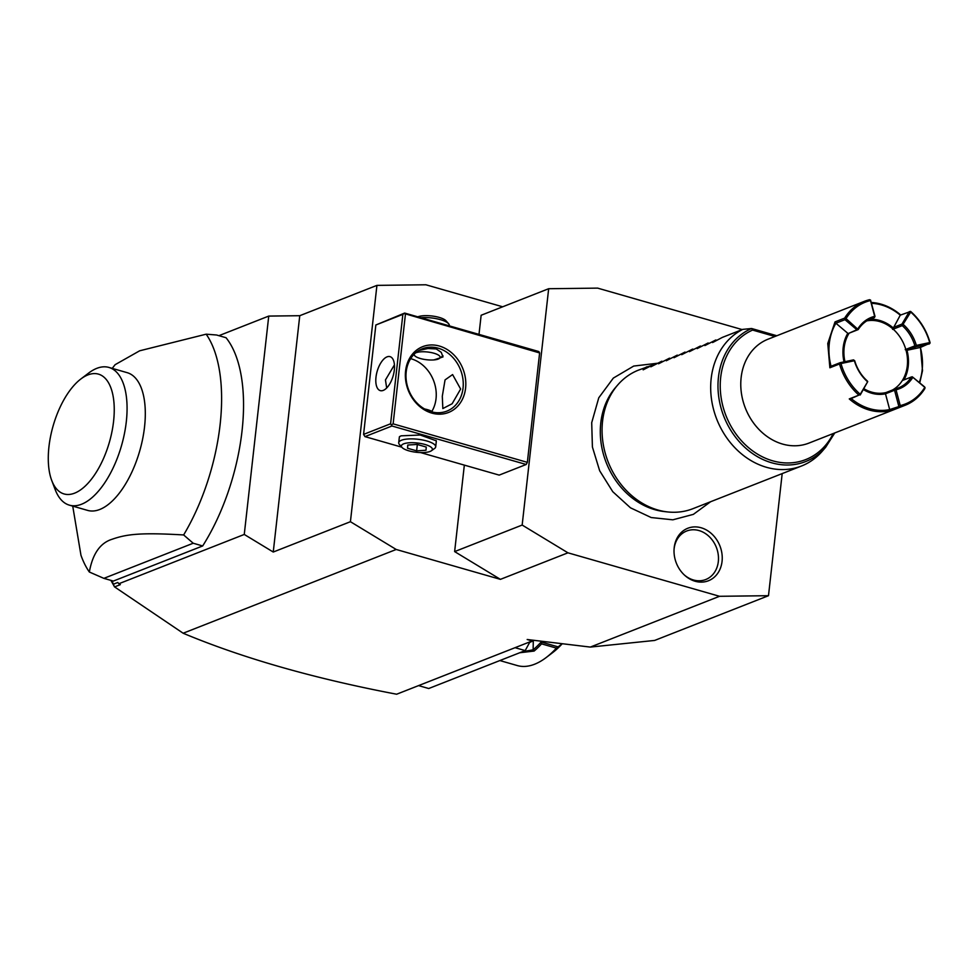 <?xml version="1.0" encoding="UTF-8"?>
<svg xmlns="http://www.w3.org/2000/svg" width="979" height="979" viewBox="0 0 979 979"><rect width="100%" height="100%" fill="white"/><g stroke="black" fill="none" stroke-linecap="round" stroke-linejoin="round"><path stroke-width="1.47" d="M742.217 329.593L597.631 288.12L548.668 288.719L522.162 525.05L567.942 552.817L719.528 596.297L768.491 595.697L782.184 473.603M674.201 547.64A28.207 23.423 -111.5 0 1 701.135 527.767A28.207 23.423 -111.5 0 1 722.061 561.371A28.207 23.423 -111.5 0 1 684.615 575.236A28.207 23.423 -111.5 0 1 674.115 548.534A28.207 23.423 -111.5 0 1 674.201 547.64M719.528 596.297L590.313 647.082L527.167 639.507L532.197 640.951L533.176 640.229M502.68 306.794L425.889 284.779L376.927 285.378L299.758 315.703L268.748 316.082L244.26 534.448L118.863 583.741L120.331 584.634L114.567 586.898L183.146 633.229C242.731 658.145 313.904 678.471 396.654 694.221L532.197 640.951M183.146 633.229L396.201 549.476L500.416 579.36L454.635 551.593L464.34 465.123M567.942 552.817L500.416 579.36M515.04 647.682L525.197 650.594L428.729 688.518L418.584 685.606M529.957 641.832L525.197 650.594M546.209 657.521L552.474 652.76A94.902 44.593 106 0 0 562.142 643.839L556.427 648.122A102.354 48.093 106 0 1 546.209 657.521A102.354 48.093 106 0 1 517.279 665.561L499.853 660.556M556.427 648.122L541.583 643.864A102.354 48.093 106 0 1 534.118 651.059L519.714 652.748M557.92 646.813L541.081 641.991L541.583 643.864M541.032 642.151A101.229 47.567 106 0 1 533.139 649.823L522.235 651.757M534.118 651.047L533.139 649.823L533.286 640.743A91.182 42.843 106 0 0 533.8 640.303M540.885 641.147L541.081 641.991M529.578 642.518L533.286 640.743M268.748 316.082L218.917 335.675M376.927 285.378L350.421 521.709L396.201 549.476M479 334.39L481.142 315.262L548.668 288.719M244.26 534.448L273.251 552.034L299.758 315.703M350.421 521.709L273.251 552.034M110.884 580.363L114.567 586.898M111.924 580.657L114.396 586.715M113.797 584.047L117.774 582.481L118.863 583.741M202.677 545.952L193.206 543.235L103.872 578.356L113.344 581.073L202.677 545.952A139.569 65.581 -74 0 0 226.039 337.718L216.555 335.002L206.165 334.182L139.654 350.8L115.106 364.69L112.23 368.385M103.872 578.356L89.346 572.017A139.569 65.581 106 0 1 80.963 555.264L72.727 506.119M193.206 543.235L183.636 534.95A139.569 65.581 -74 0 0 220.104 424.666A139.569 65.581 -74 0 0 206.165 334.182M89.346 572.017C92.601 553.881 100.188 542.966 112.095 539.258C126.78 534.093 140.915 532.454 183.636 534.95M108.914 367.431L127.148 372.656A71.651 33.665 106 0 1 144.537 426.93A71.651 33.665 106 0 1 87.645 510.402L69.411 505.164A71.651 33.665 -74 0 0 126.303 421.704A71.651 33.665 -74 0 0 108.914 367.431A71.651 33.665 -74 0 0 88.648 373.06L80.829 379.008A62.338 29.297 -74 0 0 48.95 446.742A62.338 29.297 -74 0 0 51.728 480.469A62.338 29.297 -74 0 0 85.528 485.78A62.338 29.297 -74 0 0 113.576 421.337A62.338 29.297 -74 0 0 80.829 379.008M51.728 480.469L55.216 489.659A71.651 33.665 -74 0 0 69.411 505.164M454.635 551.593L522.162 525.05M405.404 314.443L393.13 423.858L527.351 462.345L539.625 352.942L538.854 351.559L404.645 313.06L375.85 324.991L363.576 434.395L390.597 423.785L402.858 314.369L404.229 313.525L539.625 352.942M420.603 452.579L499.18 475.109L526.188 464.487L527.351 462.345M465.588 388.173A35.354 29.37 -111.5 0 1 431.825 413.101A35.354 29.37 -111.5 0 1 405.587 370.968A35.354 29.37 -111.5 0 1 439.351 346.04A35.354 29.37 -111.5 0 1 465.588 388.173M401.769 447.17L364.959 436.622L391.967 426L526.188 464.487M391.967 426L390.597 423.785M393.13 423.858L391.759 424.702M398.991 440.281L399.444 436.695L401.096 435.826L420.224 435.019L436.316 440.831L435.973 444.429M364.959 436.622L363.576 434.395M402.858 314.369L375.85 324.991M375.985 377.233A17.683 8.309 106 0 1 390.021 356.637A17.683 8.309 106 0 1 394.317 370.025A17.683 8.309 106 0 1 380.28 390.621A17.683 8.309 106 0 1 375.985 377.233M394.439 364.849L385.457 379.95L386.681 387.978M431.849 411.413A33.494 27.816 68.5 0 0 436.034 398.71A33.494 27.816 68.5 0 0 410.666 358.657M460.632 389.042L452.139 403.74L442.838 408.561L442.3 396.25L445.053 379.901L452.592 374.578L460.632 389.042M463.043 388.1A33.494 27.816 -111.5 0 1 446.877 411.119A33.494 27.816 -111.5 0 1 417.825 403.874A33.494 27.816 -111.5 0 1 406.199 371.8A33.494 27.816 -111.5 0 1 422.365 348.769A33.494 27.816 -111.5 0 1 451.417 356.026A33.494 27.816 -111.5 0 1 463.043 388.1M419.036 350.396L427.945 348.524L436.255 348.94L441.248 352.342L442.985 356.919L433.966 359.905M414.35 354.031A13.021 3.892 6.4 0 0 414.753 355.72A13.021 3.892 6.4 0 0 420.432 358.534A13.021 3.892 -173.6 0 0 439.338 358.473L442.239 356.38A15.823 4.736 -173.6 0 0 442.949 355.671M439.338 358.473A13.021 3.892 -173.6 0 0 433.93 353.223A13.021 3.892 6.4 0 0 415.402 353.052M424.629 408.989A13.021 3.892 6.4 0 1 427.603 409.699A13.021 3.892 -173.6 0 1 432.926 412.171M449.275 325.86L449.312 325.53A18.613 5.568 -173.6 0 0 448.578 323.694A18.613 5.568 -173.6 0 0 440.464 319.668A18.613 5.568 6.4 0 0 420.884 317.722M417.813 316.841A15.591 4.662 6.4 0 1 439.216 317.416A15.591 4.662 -173.6 0 1 446.008 320.782L448.578 323.694M435.875 440.379A18.613 5.568 6.4 0 1 436.267 441.774L435.704 446.852A18.613 5.568 -173.6 0 0 426.856 440.991A18.613 5.568 6.4 0 0 398.71 442.704L399.285 437.625A18.613 5.568 6.4 0 1 399.983 436.353M402.014 447.452A15.591 4.662 6.4 0 1 407.46 442.961A15.591 4.662 6.4 0 1 424.972 444.466A15.591 4.662 -173.6 0 1 431.433 450.744A15.591 4.662 -173.6 0 1 408.806 450.817A15.591 4.662 6.4 0 1 402.014 447.452L399.456 444.539A18.613 5.568 6.4 0 1 398.71 442.704M431.433 450.744L434.578 448.48A18.613 5.568 -173.6 0 0 435.704 446.852M407.766 445.029L417.152 444.442L426.269 447.06L426 450.254L416.626 450.854L407.509 448.235L407.766 445.029M416.626 450.854L417.335 444.49M407.509 448.235L407.864 445.029M590.313 647.082L654.657 640.437L768.491 595.697M667.69 511.944L664.472 511.589A72.801 60.453 -111.5 0 1 600.776 422.94A72.801 60.453 -111.5 0 1 615.644 387.378L617.761 384.931A74.441 61.824 68.5 0 0 602.55 421.288A74.441 61.824 68.5 0 0 667.69 511.944A74.441 61.824 68.5 0 0 692.948 508.676L801.568 465.98A74.441 61.824 68.5 0 0 822.287 451.172L825.664 447.268A71.81 59.646 -111.5 0 1 730.946 430.564A71.81 59.646 -111.5 0 1 751.591 328.516L742.767 329.372A74.441 61.824 68.5 0 0 711.17 378.592A74.441 61.824 68.5 0 0 737.003 449.863A74.441 61.824 68.5 0 0 801.568 465.98M651.011 365.608L638.479 370.123A74.441 61.824 68.5 0 0 617.761 384.931M833.202 433.55A70.011 58.153 -111.5 0 1 737.713 436.316A70.011 58.153 -111.5 0 1 752.594 330.07L751.676 328.528L776.824 335.748M925.045 387.574L912.306 376.805L924.604 386.913L924.91 388.467A55.827 46.368 -111.5 0 1 905.208 405.245L808.935 443.095A55.827 46.368 -111.5 0 1 760.512 431.005A55.827 46.368 -111.5 0 1 741.14 377.551A55.827 46.368 -111.5 0 1 768.087 339.175L864.359 301.336A55.827 46.368 -111.5 0 1 869.621 299.696L870.502 300.541A54.714 45.438 68.5 0 0 846.04 318.591L858.191 329.593A37.214 30.912 -111.5 0 1 871.163 318.652A37.214 30.912 -111.5 0 1 874.406 317.624L868.092 320.109M920.407 346.395L922.512 370.674L919.758 382.813M905.208 405.245A55.827 46.368 -111.5 0 1 899.946 406.897L890.303 410.678A55.827 46.368 -111.5 0 1 849.27 398.918L858.913 395.124A55.827 46.368 -111.5 0 1 839.517 363.98L829.874 367.774L827.769 343.494L835.014 321.907L835.895 323.229A54.714 45.438 68.5 0 0 831.061 366.256L840.141 362.695L839.517 363.98M829.874 367.774L831.061 366.256M864.359 301.336A55.827 46.368 -111.5 0 0 844.657 318.114L835.014 321.907M871.334 302.487A55.827 46.368 -111.5 0 1 900.717 314.993M871.555 303.331A54.714 45.438 -111.5 0 1 900.264 315.165L910.654 311.457A55.827 46.368 -111.5 0 1 930.05 342.601L929.72 342.589A54.714 45.438 68.5 0 0 910.715 312.068L902.259 325.615A37.214 30.912 -111.5 0 1 914.875 345.856L905.808 349.417A37.214 30.912 -111.5 0 1 902.308 380.55A37.214 30.912 -111.5 0 1 892.407 390.046M919.305 382.446A54.714 45.438 68.5 0 0 920.37 347.447M912.758 377.466A38.34 31.842 -111.5 0 1 896.042 389.801L900.227 405.587A54.714 45.438 68.5 0 0 924.678 387.537M900.227 405.587L899.946 406.897M890.303 410.678L889.678 409.577L899.64 406.334M912.306 376.805L911.376 376.988A37.214 30.912 -111.5 0 1 898.404 387.929A37.214 30.912 -111.5 0 1 895.161 388.957L894.561 390.229L885.481 393.803L889.678 409.577A54.714 45.438 -111.5 0 1 851.167 398.539L849.27 398.918M858.913 395.124L851.167 398.539M859.868 394.929L867.724 381.614L867.296 380.978A37.214 30.912 -111.5 0 1 854.691 360.725L853.504 359.88L840.141 362.695M867.357 381.577A38.34 31.842 -111.5 0 1 854.373 360.725L840.998 363.539A54.714 45.438 68.5 0 0 860.003 394.06M840.998 363.539L840.117 363.221M844.033 361.863A38.34 31.842 -111.5 0 1 847.802 333.301L835.882 323.217M844.657 318.114L844.963 319.668L835.895 323.229M844.963 319.668L856.882 329.739L857.824 329.556M844.95 361.679A37.214 30.912 68.5 0 1 849.123 333.166L856.882 329.739M845.11 318.775L846.04 318.591M874.406 317.624L875.006 316.364L870.515 300.015M910.286 311.42L910.715 312.068M914.875 345.856L916.063 346.713L906.995 350.274L920.37 347.459L930.038 343.139M916.063 346.713L929.426 343.898M905.22 349.65L906.982 350.274A38.34 31.842 -111.5 0 1 903.911 379.925M894.561 390.229L898.734 406.016M895.136 389.483L896.042 389.801M863.417 389.593A38.34 31.842 68.5 0 0 885.493 393.803L885.505 392.75A37.214 30.912 -111.5 0 1 863.674 389.152M860.235 394.978L867.724 381.614M885.505 392.75L886.093 392.53A37.214 30.912 68.5 0 1 863.919 388.724M866.807 320.867A37.214 30.912 68.5 0 1 893.191 329.177A37.214 30.912 -111.5 0 1 905.808 349.417M849.123 333.166L858.191 329.593M848.536 333.386A37.214 30.912 68.5 0 0 844.351 361.802M857.971 328.663A38.34 31.842 -111.5 0 1 874.675 316.327L870.502 300.541M892.615 329.397L900.264 315.177M909.32 311.616L901.977 324.098L892.909 327.647A38.34 31.842 68.5 0 0 869.952 319.374M901.977 324.098L902.405 324.747M903.372 324.551A38.34 31.842 -111.5 0 1 916.356 345.403L929.72 342.589M915.744 346.174L916.356 345.403M902.308 380.55L911.376 376.988M895.161 388.957L886.093 392.53M893.191 329.177L902.259 325.615M713.287 342.197L722.318 337.412L742.767 329.372M705.578 345.232L715.759 339.982L712.614 342.552M697.856 348.267L708.037 343.017L704.904 345.587M690.146 351.29L700.328 346.052L697.183 348.622M682.424 354.325L692.606 349.087L689.461 351.657M674.702 357.359L684.896 352.122L681.751 354.692M666.993 360.394L677.174 355.157L674.029 357.727M659.271 363.429L669.452 358.192L666.32 360.761M651.549 366.464L661.743 361.227L658.598 363.796M643.839 369.499L654.021 364.249L650.876 366.819M647.021 366.77L644.378 368.043L646.311 367.284L643.166 369.854M715.759 339.982L716.701 340.264M708.037 343.017L708.992 343.286M700.328 346.052L701.27 346.321M692.606 349.087L693.56 349.356M684.896 352.122L685.838 352.391M677.174 355.157L678.117 355.426M669.452 358.192L670.407 358.461M661.743 361.227L662.685 361.496M654.021 364.249L654.975 364.531M646.311 367.284L647.254 367.553M684.162 574.82A26.054 21.636 68.5 0 0 718.317 561.603A26.054 21.636 68.5 0 0 698.982 530.557A26.054 21.636 68.5 0 0 674.103 548.925A26.054 21.636 68.5 0 0 674.078 549.158M774.94 336.482L752.594 330.07M414.753 355.72L413.787 354.618M710.607 501.737L693.365 514.367L672.854 519.812L651.17 517.536L630.488 507.82L612.768 491.703L599.662 470.764L592.405 446.999L591.708 422.683L598.769 397.792L613.331 378.09L633.719 366.06L657.337 363.27M834.769 432.938L825.664 447.268"/></g></svg>
